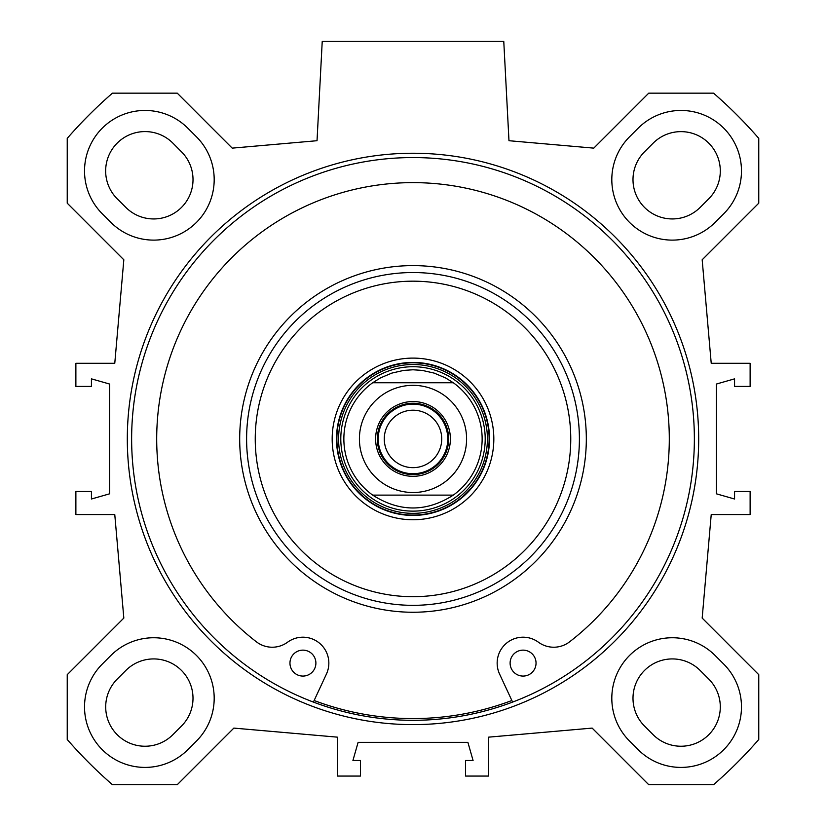 <?xml version="1.0" encoding="UTF-8"?>
<svg xmlns="http://www.w3.org/2000/svg" width="826" height="826" viewBox="0 0 826 826"><rect width="100%" height="100%" fill="white"/><g stroke="black" fill="none" stroke-linecap="round" stroke-linejoin="round"><path stroke-width="1.24" d="M700.138 207.419L708.78 198.777A39.328 39.328 0 0 0 708.78 143.156A39.328 39.328 0 0 0 653.159 143.156L644.517 151.798A39.328 39.328 0 0 0 644.517 207.419A39.328 39.328 0 0 0 700.138 207.419M181.586 151.891L172.975 143.218A39.369 39.369 0 0 0 116.59 143.734A39.369 39.369 0 0 0 118.521 200.078L125.862 207.419A39.328 39.328 0 0 0 181.441 207.471A39.328 39.328 0 0 0 181.586 151.891M172.84 734.717L181.483 726.064A39.328 39.328 0 0 0 181.483 670.444A39.328 39.328 0 0 0 125.862 670.444L117.22 679.096A39.328 39.328 0 0 0 117.22 734.717A39.328 39.328 0 0 0 172.84 734.717M708.78 679.096L700.138 670.444A39.328 39.328 0 0 0 644.517 670.444A39.328 39.328 0 0 0 644.517 726.064L653.159 734.717A39.328 39.328 0 0 0 708.78 734.717A39.328 39.328 0 0 0 708.78 679.096M629.536 136.817L638.188 128.175A60.505 60.505 0 0 1 723.752 128.175A60.505 60.505 0 0 1 723.752 213.748L715.11 222.39A60.505 60.505 0 0 1 629.536 222.39A60.505 60.505 0 0 1 629.536 136.817M196.464 741.046L187.812 749.688A60.505 60.505 0 0 1 102.248 749.688A60.505 60.505 0 0 1 102.248 664.114L110.891 655.472A60.505 60.505 0 0 1 196.464 655.472A60.505 60.505 0 0 1 196.464 741.046M110.891 222.39L102.248 213.748A60.505 60.505 0 0 1 102.248 128.175A60.505 60.505 0 0 1 187.812 128.175L196.464 136.817A60.505 60.505 0 0 1 196.464 222.39A60.505 60.505 0 0 1 110.891 222.39M638.188 749.688L629.536 741.046A60.505 60.505 0 0 1 629.536 655.472A60.505 60.505 0 0 1 715.11 655.472L723.752 664.114A60.505 60.505 0 0 1 723.752 749.688A60.505 60.505 0 0 1 638.188 749.688M123.828 618.075L67.236 674.677L67.236 739.497A458.141 458.141 0 0 0 112.439 784.7L177.26 784.7L233.851 728.098L337.359 737.153L337.359 776.058L360.487 776.058L360.487 760.498L352.919 760.498L358.112 742.347L467.888 742.347L473.081 760.498L465.513 760.498L465.513 776.058L488.641 776.058L488.641 737.153L592.149 728.098L648.74 784.7L713.561 784.7A458.141 458.141 0 0 0 758.764 739.497L758.764 674.677L702.172 618.075L711.227 514.567L750.122 514.567L750.122 491.449L734.562 491.449L734.562 499.007L716.41 493.824L716.41 384.038L734.562 378.855L734.562 386.423L750.122 386.423L750.122 363.295L711.227 363.295L702.172 259.787L758.764 203.186L758.764 138.365A458.141 458.141 0 0 0 713.561 93.162L648.74 93.162L593.78 148.133L508.971 140.709L503.767 41.3L322.233 41.3L317.029 140.709L232.22 148.133L177.26 93.162L112.439 93.162A458.141 458.141 0 0 0 67.236 138.365L67.236 203.186L123.828 259.787L114.773 363.295L75.878 363.295L75.878 386.423L91.438 386.423L91.438 378.855L109.59 384.038L109.59 493.824L91.438 499.007L91.438 491.449L75.878 491.449L75.878 514.567L114.773 514.567L123.828 618.075M413 724.619A285.693 285.693 0 0 0 660.418 296.09A285.693 285.693 0 0 0 165.582 296.09A285.693 285.693 0 0 0 413 724.619M413 720.303A281.367 281.367 0 0 1 169.33 298.248A281.367 281.367 0 0 1 656.67 298.248A281.367 281.367 0 0 1 413 720.303M511.862 700.51A279.642 279.642 0 0 1 314.138 700.51M246.602 438.936A166.398 166.398 0 0 1 496.199 294.83A166.398 166.398 0 0 1 496.199 583.042A166.398 166.398 0 0 1 246.602 438.936M255.244 438.936A157.756 157.756 0 0 1 491.883 302.316A157.756 157.756 0 0 1 491.883 575.557A157.756 157.756 0 0 1 255.244 438.936M332.176 438.936A80.824 80.824 0 0 1 453.412 368.933A80.824 80.824 0 0 1 453.412 508.93A80.824 80.824 0 0 1 332.176 438.936M336.502 438.936A76.498 76.498 0 0 1 451.254 372.681A76.498 76.498 0 0 1 451.254 505.182A76.498 76.498 0 0 1 336.502 438.936M453.309 495.115A69.157 69.157 0 0 0 453.309 382.748L372.691 382.748L380.518 377.885L391.823 373.104L403.8 370.389L413 369.78L422.2 370.389L434.177 373.104L445.482 377.885L453.309 382.748L372.691 382.748A69.157 69.157 0 0 0 372.691 495.115L453.309 495.115C426.433 512.254 399.567 512.254 372.691 495.115L453.309 495.115A69.157 69.157 0 0 0 453.309 382.748A69.157 69.157 0 0 1 453.309 495.115M413 366.723A72.203 72.203 0 0 0 350.472 475.033A72.203 72.203 0 0 0 475.528 475.033A72.203 72.203 0 0 0 413 366.723M512.595 702.079L499.565 674.047A25.936 25.936 0 0 1 538.418 642.205A25.936 25.936 0 0 0 569.599 641.823A256.297 256.297 0 0 0 601.803 265.6A256.297 256.297 0 0 0 224.197 265.6A256.297 256.297 0 0 0 256.401 641.823A25.936 25.936 0 0 0 287.582 642.205A25.936 25.936 0 0 1 326.435 674.047L313.405 702.079M536.043 663.113A12.968 12.968 0 0 1 516.591 674.336A12.968 12.968 0 0 1 516.591 651.879A12.968 12.968 0 0 1 536.043 663.113M315.893 663.113A12.968 12.968 0 0 1 296.441 674.336A12.968 12.968 0 0 1 296.441 651.879A12.968 12.968 0 0 1 315.893 663.113M413 404.151A34.785 34.785 0 0 0 382.882 456.324A34.785 34.785 0 0 0 443.118 456.324A34.785 34.785 0 0 0 413 404.151M413 474.589A35.652 35.652 0 0 1 382.118 421.105A35.652 35.652 0 0 1 443.882 421.105A35.652 35.652 0 0 1 413 474.589M413 410.202A28.724 28.724 0 0 1 441.724 438.936A28.724 28.724 0 0 1 413 467.661A28.724 28.724 0 0 1 384.276 438.936A28.724 28.724 0 0 1 413 410.202M413 476.323A37.387 37.387 0 0 0 445.379 420.238A37.387 37.387 0 0 0 380.621 420.238A37.387 37.387 0 0 0 413 476.323M239.685 438.936A173.315 173.315 0 0 1 499.658 288.832A173.315 173.315 0 0 1 499.658 589.031A173.315 173.315 0 0 1 239.685 438.936M413 364.514A74.423 74.423 0 0 0 348.551 476.137A74.423 74.423 0 0 0 477.449 476.137A74.423 74.423 0 0 0 413 364.514M413 362.81A76.116 76.116 0 0 0 347.075 476.994A76.116 76.116 0 0 0 478.925 476.994A76.116 76.116 0 0 0 413 362.81M372.691 382.748A69.157 69.157 0 0 0 372.691 495.115M413 385.339A53.597 53.597 0 0 1 459.411 465.73A53.597 53.597 0 0 1 366.589 465.73A53.597 53.597 0 0 1 413 385.339"/></g></svg>
